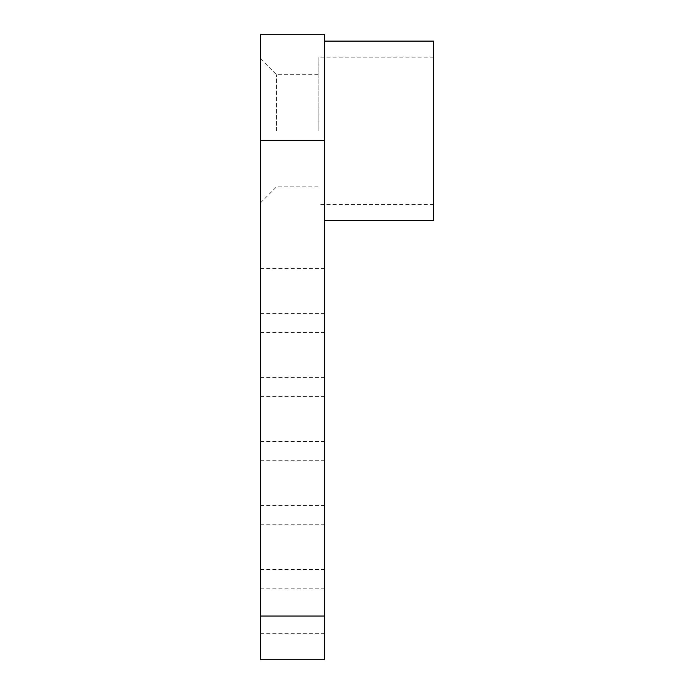 <?xml version="1.0" encoding="UTF-8"?>
<svg xmlns="http://www.w3.org/2000/svg" width="694" height="694" viewBox="0 0 694 694"><rect width="100%" height="100%" fill="white"/><g stroke="black" fill="none" stroke-linecap="round" stroke-linejoin="round"><path stroke-width="0.52" stroke-dasharray="3.47 2.6" d="M276.533 130.793L276.533 74.735L276.533 130.793M260.519 130.793L260.519 58.721L260.519 130.793M318.173 130.793L318.173 57.125L318.173 130.793M260.519 659.3L260.519 34.7M260.519 611.258L260.519 588.833L260.519 611.258M260.519 290.942L260.519 313.367L260.519 290.942M260.519 355.007L260.519 332.582L260.519 355.007M260.519 419.072L260.519 396.647L260.519 419.072M260.519 547.193L260.519 569.618L260.519 547.193M260.519 483.128L260.519 505.553L260.519 483.128M433.481 220.475L433.481 41.102M324.575 130.793L324.575 41.102L324.575 130.793M324.575 611.258L324.575 588.833L324.575 611.258M324.575 290.942L324.575 313.367L324.575 290.942M324.575 355.007L324.575 332.582L324.575 355.007M324.575 419.072L324.575 396.647L324.575 419.072M324.575 547.193L324.575 569.618L324.575 547.193M324.575 483.128L324.575 505.553L324.575 483.128M324.575 659.3L324.575 34.7M260.519 140.405L324.575 140.405M260.519 616.055L324.575 616.055M318.173 74.735L276.533 74.735L260.519 58.721M318.173 186.842L276.533 186.842L260.519 202.865M433.481 57.125L318.173 57.125M433.481 204.461L318.173 204.461M260.519 633.674L324.575 633.674M260.519 588.833L324.575 588.833M260.519 313.367L324.575 313.367M260.519 268.526L324.575 268.526M260.519 377.432L324.575 377.432M260.519 332.582L324.575 332.582M260.519 441.488L324.575 441.488M260.519 396.647L324.575 396.647M260.519 569.618L324.575 569.618M260.519 524.768L324.575 524.768M260.519 505.553L324.575 505.553M260.519 460.712L324.575 460.712"/><path stroke-width="1.04" d="M260.519 140.405L260.519 659.3L324.575 659.3L324.575 34.7L260.519 34.7L260.519 140.405L324.575 140.405M324.575 41.102L433.481 41.102L433.481 220.475L324.575 220.475M260.519 616.055L324.575 616.055"/></g></svg>
